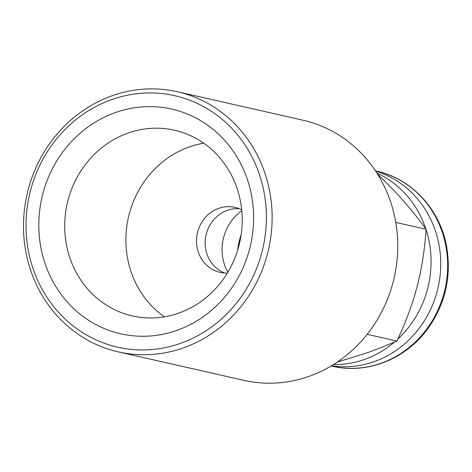 <?xml version="1.0" encoding="UTF-8"?>
<svg xmlns="http://www.w3.org/2000/svg" width="472" height="472" viewBox="0 0 472 472"><rect width="100%" height="100%" fill="white"/><g stroke="black" fill="none" stroke-linecap="round" stroke-linejoin="round"><path stroke-width="0.71" d="M237.575 250.425A71.136 66.05 102.8 0 1 241.145 234.684M375.606 171.1A100.04 92.884 102.8 0 1 438.075 287.613A100.04 92.884 102.8 0 1 331.462 365.788M203.727 143.205A95.214 88.406 -77.2 0 0 192.753 145.789A95.214 88.406 -77.2 0 0 127.269 223.285A95.214 88.406 -77.2 0 0 164.362 316.83M241.682 209.804A33.347 30.963 -77.2 0 0 234.95 207.367A33.347 30.963 -77.2 0 0 219.911 207.957A33.347 30.963 -77.2 0 0 196.494 241.109A33.347 30.963 -77.2 0 0 220.206 272.409A33.347 30.963 -77.2 0 0 227.327 273.111M239.204 208.683A33.347 30.963 -77.2 0 0 228.572 209.922A33.347 30.963 -77.2 0 0 205.226 240.685A33.347 30.963 -77.2 0 0 224.613 273.052M227.811 272.303A45.572 42.315 102.8 0 1 241.77 210.742M333.456 364.573A100.04 92.884 -77.2 0 0 360.826 360.667A100.04 92.884 -77.2 0 0 394.427 342.141M397.831 339.114A100.04 92.884 -77.2 0 0 426.074 229.675M425.827 228.908A100.04 92.884 -77.2 0 0 376.88 173.059M395.754 222.412L426.104 229.292C424.652 250.13 421.655 269.182 417.118 286.445C412.64 303.72 405.908 321.922 396.928 341.049L367.192 334.312M337.238 362.124L367.499 352.672L380.656 347.805L396.928 341.049M426.104 229.292C416.428 215.875 405.767 202.995 394.126 190.658L377.211 173.584M177.307 91.715L302.912 120.195A133.387 123.847 102.8 0 1 397.748 245.381A133.387 123.847 102.8 0 1 304.08 377.995A133.387 123.847 102.8 0 1 243.924 380.361L118.319 351.888A133.387 123.847 -77.2 0 0 178.475 349.516A133.387 123.847 -77.2 0 0 272.143 216.902A133.387 123.847 -77.2 0 0 177.307 91.715A133.387 123.847 -77.2 0 0 27.034 194.417A133.387 123.847 -77.2 0 0 118.319 351.888M175.844 344.89A128.939 119.717 -77.2 0 0 232.253 128.826A128.939 119.717 -77.2 0 0 30.515 190.594A128.939 119.717 -77.2 0 0 175.844 344.89M172.693 331.763A115.221 106.985 102.8 0 1 42.822 193.874A115.221 106.985 102.8 0 1 223.097 138.679A115.221 106.985 102.8 0 1 172.693 331.763M175.336 314.246A95.214 88.406 -77.2 0 0 242.201 219.58A95.214 88.406 -77.2 0 0 174.504 130.219A95.214 88.406 -77.2 0 0 131.564 131.912A95.214 88.406 -77.2 0 0 64.699 226.578A95.214 88.406 -77.2 0 0 132.396 315.939A95.214 88.406 -77.2 0 0 175.336 314.246M376.538 171.082A100.04 92.884 102.8 0 1 445.002 289.183A100.04 92.884 102.8 0 1 332.294 366.207C366.714 374.438 405.247 359.44 427.266 329.468C445.409 304.292 451.822 276.409 446.5 245.823C439.757 209.013 411.348 178.54 376.538 171.082L375.429 170.829M331.185 365.959L332.294 366.207"/></g></svg>
